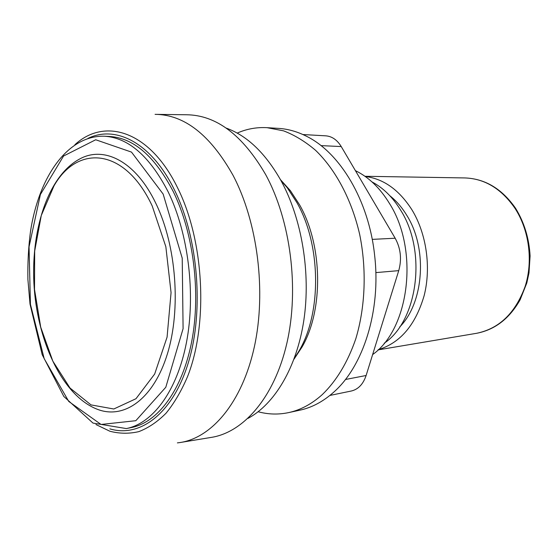 <?xml version="1.0" encoding="UTF-8"?>
<svg xmlns="http://www.w3.org/2000/svg" width="558" height="558" viewBox="0 0 558 558"><rect width="100%" height="100%" fill="white"/><g stroke="black" fill="none" stroke-linecap="round" stroke-linejoin="round"><path stroke-width="0.84" d="M329.897 395.441L351.324 391.012C358.25 389.358 363.181 384.19 366.118 375.499L398.74 270.644C401.92 259.205 400.735 248.401 395.169 238.224L341.238 146.566C337.151 139.905 332.003 136.326 325.809 135.838L302.896 134.534M237.185 133.097C246.678 128.912 256.631 127.105 267.045 127.677L278.54 128.382C287.761 128.94 296.94 131.493 306.077 136.054C339.85 152.313 368.964 200.392 374.662 255.69C381.079 310.862 363.181 366.48 333.628 392.253C323.047 401.662 311.762 407.647 299.772 410.207L288.514 412.627C278.303 414.754 268.189 414.461 258.173 411.741M267.045 127.677L283.569 130.851C294.617 135.071 305.282 141.565 315.577 150.325C335.616 169.632 351.638 199.555 359.652 234.318C366.829 269.444 365.357 307.046 355.802 338.79C347.718 362.205 336.558 380.793 322.322 394.562C311.755 404.048 300.483 410.074 288.514 412.627M126.324 428.565L131.353 427.561C157.705 422.469 182.222 390.349 191.673 341.726C201.089 293.159 193.577 232.839 173.294 191.652C154.789 156.268 133.501 137.868 109.424 136.459L104.304 136.222C67.086 135.169 38.662 177.674 30.481 231.535C28.444 247.159 27.586 263.118 27.9 279.432L30.02 304.089L42.206 354.721L63.835 396.473L92.977 423.076L126.324 428.565C152.613 423.487 177.067 391.256 186.477 342.417C195.858 293.634 188.325 233.021 168.063 191.652C149.572 156.107 128.319 137.631 104.304 136.222M156.08 203.858C136.047 161.471 104.22 145.533 79.85 158.891C47.353 176.14 30.041 232.4 34.247 288.5C38.495 344.6 64.037 397.631 98.752 409.809C124.971 418.988 153.743 398.51 167.428 353.793C181.162 309.23 176.363 245.813 156.08 203.858M152.222 206C124.811 147.291 77.429 144.362 53.98 185.898L41.278 215.472L34.68 251.072L34.512 289.4L40.713 327.169L52.836 361.131L70.043 388.054L90.996 404.892L113.804 408.993L135.978 398.719L154.671 374.034L167.072 337.158L171.062 292.629L165.845 246.706L152.222 206M378.296 349.65C400.281 342.982 415.57 324.951 424.171 295.545C431.278 267.387 426.479 233.816 412.104 210.08C399.291 189.971 383.674 178.769 365.253 176.488M384.19 343.24C417.656 321.115 427.135 251.686 400.714 210.282C392.769 197.274 383.213 187.83 372.04 181.943M372.632 354.574C409.335 328.864 419.204 250.319 389.637 203.726C380.144 188.13 368.733 177.109 355.418 170.664M293.996 359.206L302.115 346.895C323.64 309.739 322.698 245.213 299.597 204.87L290.348 190.634L280.472 179.676M294.15 358.787L299.534 350.11C321.833 311.622 320.85 244.46 296.898 202.603L287.314 187.837L280.688 180.067M248.017 418.367C274.599 404.145 296.751 367.45 303.866 320.125C310.904 272.813 301.808 218.562 280.946 180.534C265.378 153.101 247.117 135.615 226.15 128.068M181.476 442.306L210.666 437.493C243.19 432.813 274.355 397.673 286.896 343.121C299.423 288.646 290.634 220.403 265.636 174.542C242.591 134.931 216.162 115.004 186.351 114.76L156.77 114.376M177.388 442.885L179.802 442.578C211.642 438.03 242.151 402.464 254.329 346.95C266.494 291.527 257.663 221.938 232.979 175.212C210.233 134.855 184.266 114.571 155.075 114.348M345.416 379.503L366.118 375.499M375.827 272.611L398.74 270.644M372.228 239.382L395.169 238.224M321.01 145.617L341.238 146.566M109.849 428.858C139.946 437.974 172.938 413.813 188.513 362.079C204.144 310.534 198.181 237.715 174.487 190.02C151.483 142.681 115.68 124.769 87.962 138.398M163.152 194.072L131.5 152.097L95.704 139.758L63.556 156.024L40.399 194.512L29.044 246.824L30.425 304.347L44.194 358.682L68.78 401.474L101.054 424.464L135.817 420.704L165.803 387.252L183.094 328.648L182.222 258.166L163.152 194.072M514.79 208.022C501.251 188.653 484.623 178.623 464.919 177.939C485.076 178.679 501.956 188.785 515.557 208.253C524.262 222.461 529.11 238.35 530.1 255.927L528.991 272.918L526.808 282.976L520.112 299.827C509.405 318.646 494.904 329.799 476.623 333.293C499.305 328.62 515.494 312.954 525.19 286.289C533.274 260.774 529.11 229.777 514.79 208.022M399.702 326.974C423.954 302.659 427.777 248.568 406.838 215.43C401.983 207.409 396.306 200.838 389.812 195.705M95.962 424.554L109.898 431.243C119.496 433.733 129.121 433.866 138.782 431.641C148.33 428 157.405 421.869 166.012 413.255C174.194 403.239 181.371 391.019 187.544 376.594C208.427 323.912 204.165 240.798 177.59 187.809C149.704 130.502 104.52 117.236 74.877 144.731M464.919 177.939L364.96 176.279M476.623 333.293L378.038 349.901M290.348 190.634L287.314 187.837M302.115 346.895L299.534 350.11"/></g></svg>
